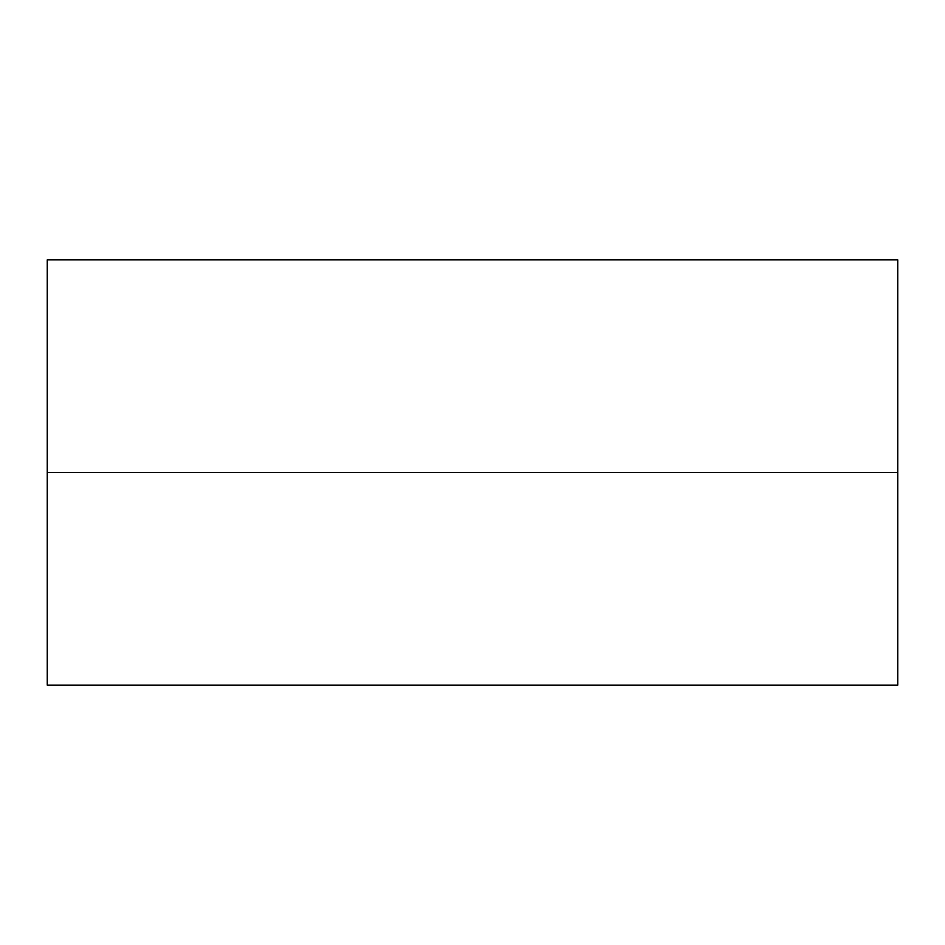 <?xml version="1.0" encoding="UTF-8"?>
<svg xmlns="http://www.w3.org/2000/svg" width="945" height="945" viewBox="0 0 945 945"><rect width="100%" height="100%" fill="white"/><g stroke="black" fill="none" stroke-linecap="round" stroke-linejoin="round"><path stroke-width="1.42" d="M897.75 472.5L897.75 259.875L897.75 472.5L47.25 472.5L897.75 472.5L897.75 685.125L897.75 472.5M47.25 259.875L47.25 685.125L47.25 259.875L897.75 259.875M897.75 685.125L47.25 685.125"/></g></svg>
